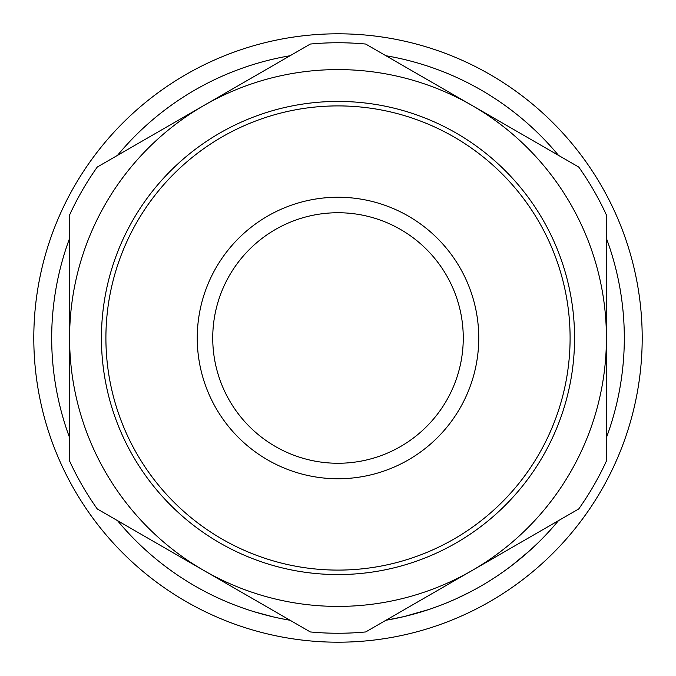 <?xml version="1.0" encoding="UTF-8"?>
<svg xmlns="http://www.w3.org/2000/svg" width="676" height="676" viewBox="0 0 676 676"><rect width="100%" height="100%" fill="white"/><g stroke="black" fill="none" stroke-linecap="round" stroke-linejoin="round"><path stroke-width="1.01" d="M197.248 338A140.752 140.752 0 0 1 338 197.248A140.752 140.752 0 0 1 478.752 338A140.752 140.752 0 0 1 338 478.752A140.752 140.752 0 0 1 197.248 338M463.263 338A125.263 125.263 0 0 0 338 212.737A125.263 125.263 0 0 0 212.737 338A125.263 125.263 0 0 0 338 463.263A125.263 125.263 0 0 0 463.263 338M555.883 523.739L554.244 525.641M553.053 527.01L551.227 529.063M519.109 559.745L514.985 563.049M514.36 563.539L512.611 564.899M529.485 550.847L511.783 565.533M473.699 590.106L470.978 591.551M470.597 591.745L455.751 598.97M454.948 599.333L446.988 602.747M502.995 571.989L499.353 574.507M437.507 606.457L429.716 609.22M428.956 609.473L404.096 616.571L385.92 620.264A286.303 286.303 0 0 0 558.486 520.638L554.633 525.193M286.531 619.638L285.39 619.427M280.227 618.413L277.118 617.754M273.586 616.968L253.804 611.645M267.366 615.456L265.093 614.864M642.2 338A304.2 304.2 0 0 1 338 642.2A304.2 304.2 0 0 1 33.8 338A304.2 304.2 0 0 1 338 33.8A304.2 304.2 0 0 1 642.2 338M105.904 338A232.096 232.096 0 0 0 338 570.096A232.096 232.096 0 0 0 570.096 338A232.096 232.096 0 0 0 338 105.904A232.096 232.096 0 0 0 105.904 338M574.566 338A236.566 236.566 0 0 1 338 574.566A236.566 236.566 0 0 1 101.434 338A236.566 236.566 0 0 1 338 101.434A236.566 236.566 0 0 1 574.566 338M606.414 238.366A286.303 286.303 0 0 1 606.414 437.634M290.08 620.264A286.303 286.303 0 0 1 117.514 520.638M69.586 437.634A286.303 286.303 0 0 1 69.586 238.366M117.514 155.362A286.303 286.303 0 0 1 290.08 55.736M385.92 55.736A286.303 286.303 0 0 1 558.486 155.362M69.586 460.998A295.251 295.251 0 0 0 97.268 508.952L203.797 570.451A268.414 268.414 0 0 0 606.414 338A268.414 268.414 0 0 0 203.797 105.549A268.414 268.414 0 0 0 203.797 570.451L310.318 631.95A295.251 295.251 0 0 0 365.682 631.95L578.732 508.952A295.251 295.251 0 0 0 606.414 460.998L606.414 215.002A295.251 295.251 0 0 0 578.732 167.048L365.682 44.05A295.251 295.251 0 0 0 310.318 44.05L97.268 167.048A295.251 295.251 0 0 0 69.586 215.002L69.586 460.998M494.469 577.769L492.407 579.104M491.3 579.805L488.942 581.284M469.431 592.353L466.524 593.841M465.105 594.55L462.376 595.877M461.066 596.502L458.7 597.618M525.708 554.193L517.123 561.35M537.893 542.98L529.519 550.813"/></g></svg>
